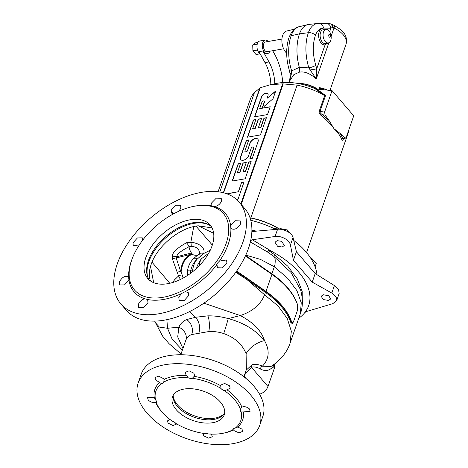 <?xml version="1.0" encoding="UTF-8"?>
<svg xmlns="http://www.w3.org/2000/svg" width="468" height="468" viewBox="0 0 468 468"><rect width="100%" height="100%" fill="white"/><g stroke="black" fill="none" stroke-linecap="round" stroke-linejoin="round"><path stroke-width="0.7" d="M244.477 375.014L251.439 367.269C253.872 366.526 256.868 367.099 260.407 368.995A2.738 2.018 119.8 0 1 262.408 366.187C269.27 358.944 269.977 350.421 264.525 340.61C255.616 329.946 243.512 322.61 228.22 318.591L240.277 315.561C252.644 311.431 260.746 304.498 264.572 294.77L278.08 305.996L287.229 318.456L291.336 331.186L290.066 343.219L300.362 313.654L301.246 302.726L296.917 290.646L287.709 278.337L274.336 266.742L274.95 264.549M297.601 304.996L297.478 304.551A71.768 40.769 -160.8 0 0 271.879 273.803L274.336 266.742L260.366 259.36L245.788 255.119M235.737 272.317L246.946 279.56L264.572 294.77L265.403 292.395A71.768 40.769 19.2 0 1 291.008 323.136L292.81 323.078M290.066 343.219L290.066 343.219C287.551 350.912 281.496 359.781 270.943 366.508L270.966 366.497M274.57 257.786L273.839 256.406L291.125 272.546L300.631 289.932C303.018 299.087 302.925 306.996 300.362 313.654M250.368 241.956L267.503 252.012L268.252 250.286L274.523 254.662L287.802 266.222L297.25 278.799L302.199 291.511L302.328 303.44M274.95 264.56C275.389 260.764 275.254 258.494 274.552 257.751M267.503 252.012L273.839 256.406L274.523 254.662M250.555 240.651L252.275 239.745L272.072 251.568C270.077 250.462 268.808 250.035 268.252 250.286M298.76 318.246A71.218 40.459 -160.8 0 0 304.873 312.507L306.511 311.507L332.83 303.65L336.691 300.561L336.112 296.876L331.8 293.062L312.226 282.122L293.436 260.278L290.423 244.957L293.032 237.463C291.529 231.876 281.871 228.53 277.582 229.267L251.86 231.543M290.423 244.957C289.084 238.879 279.46 235.468 275.067 236.498L252.275 239.745M251.889 230.572A71.218 40.459 19.2 0 1 254.405 231.321M199.555 261.15A47.116 26.764 -160.8 0 0 199.836 265.134M196.578 268.357L197.297 265.608L201.497 258.71L208.705 253.223M192.564 271.797L192.67 269.866C193.465 265.005 195.057 261.349 197.432 258.898L203.709 253.498L210.255 250.234M194.782 269.96A5.476 4.294 5.9 0 1 192.67 269.866L190.798 270.305C191.892 265.625 194.103 261.823 197.432 258.898A5.476 4.013 47.2 0 0 193.887 258.348L199.514 253.545C199.479 246.086 191.394 246.507 191.201 246.338L189.019 246.765C180.917 250.866 176.845 254.194 176.793 256.745L176.196 257.967L180.677 271.545C182.011 258.547 187.949 256.803 189.721 254.574L176.196 257.967A5.476 4.61 156.2 0 0 172.54 259.278L178.53 275.968L180.432 279.466M187.469 275.476L187.551 270.334C188.434 265.426 190.54 261.431 193.887 258.348M201.41 255.487A5.476 3.715 57.7 0 0 198.221 254.925A9.863 7.465 56.1 0 1 191.745 254.077L192.202 253.896L191.611 253.995A5.476 4.066 58.9 0 1 191.745 254.077C190.277 256.16 183.24 256.528 181.145 271.633L183.134 278.074M172.575 282.543L174.652 279.694L178.53 275.968A5.476 4.107 158.2 0 1 181.994 275.014M212.314 245.08L195.981 226.097A41.634 24.471 -40.7 0 0 193.752 226.553L192.74 226.769C176.471 230.765 158.067 246.636 152.001 262.168A41.634 24.471 -40.7 0 0 151.187 264.309A41.634 24.471 -40.7 0 0 150.515 266.427A41.634 24.471 -40.7 0 0 149.988 279.513A41.634 24.471 -40.7 0 0 150.439 280.929M212.057 227.928L198.163 225.781A41.634 24.471 -40.7 0 0 195.981 226.097M208.541 224.64A41.634 24.471 -40.7 0 0 148.877 261.624A41.634 24.471 139.3 0 0 147.718 276.962M149.193 279.952A41.09 24.149 139.3 0 1 147.496 276.325A41.09 24.149 139.3 0 1 148.45 260.541A41.09 24.149 139.3 0 1 192.652 222.826A41.09 24.149 139.3 0 1 207.944 224.33A41.09 24.149 139.3 0 1 211.279 226.547M190.055 219.802A41.09 24.149 139.3 0 1 210.079 224.944A41.09 24.149 139.3 0 1 205.323 258.511A41.09 24.149 139.3 0 1 167.813 283.672A41.09 24.149 -40.7 0 1 147.783 278.53A41.09 24.149 -40.7 0 1 152.539 244.963A41.09 24.149 -40.7 0 1 190.055 219.802M194.799 206.177A58.617 34.456 -40.7 0 0 193.144 206.493A58.617 34.456 -40.7 0 0 132.07 259.026A58.617 34.456 -40.7 0 0 163.069 297.297A58.617 34.456 -40.7 0 0 226.138 243.495A58.617 34.456 -40.7 0 0 194.799 206.177M132.07 259.026L131.648 260.179A60.185 35.375 -40.7 0 0 128.659 276.916L128.911 279.963L124.517 284.907L119.679 284.959L119.398 281.876C122.23 276.951 125.313 275.295 128.659 276.916L128.612 276.863M128.922 279.922A60.185 35.375 -40.7 0 0 144.758 298.748L147.619 299.497A60.185 35.375 -40.7 0 0 163.472 299.473A60.185 35.375 139.3 0 0 181.362 293.606L185.147 291.693L188.212 292.512L188.581 295.694L184.158 300.608L179.162 300.468L178.788 297.291L181.362 293.606M211.899 205.902L211.671 202.878L216.274 198.175L221.229 198.262L221.458 201.281C220.095 204.13 217.866 205.92 214.765 206.651L211.887 205.885A60.185 35.375 139.3 0 0 196.051 205.92A60.185 35.375 -40.7 0 0 194.349 206.242L193.144 206.493M173.605 213.8L171.434 213.034L171.235 210.05L175.787 205.282L180.66 205.276L180.859 208.26L178.77 211.249M201.217 192.406A78.068 45.887 -40.7 0 0 129.946 240.213A78.068 45.887 -40.7 0 0 120.908 303.989A78.068 45.887 -40.7 0 0 158.962 313.759A78.068 45.887 139.3 0 0 230.233 265.947A78.068 45.887 139.3 0 0 239.271 202.17A78.068 45.887 139.3 0 0 201.217 192.406M144.758 298.748C141.722 299.555 139.593 301.462 138.358 304.463L138.698 307.611L143.612 307.646L147.982 302.667L147.631 299.514M139.347 244.881L133.24 245.788L133.011 242.769L137.475 237.908L142.295 237.832L142.722 240.131M172.984 212.08A78.068 45.887 -40.7 0 0 171.434 213.034M120.908 303.989L126.395 310.378A78.068 45.887 -40.7 0 0 164.449 320.141A78.068 45.887 139.3 0 0 235.726 272.335A78.068 45.887 139.3 0 0 244.764 208.558L239.271 202.17M245.413 255.932L271.855 274.301A1.094 0.398 -55.1 0 1 271.879 273.803L245.606 255.516M288.265 289.019A72.09 40.95 -160.8 0 0 288.206 288.949A72.09 40.95 -160.8 0 0 271.855 274.301L245.437 255.891M236.129 271.768L247.338 278.852A1.094 0.398 124.6 0 0 246.946 279.56L265.403 292.395A1.094 0.398 124.9 0 1 265.801 291.681A72.09 40.95 19.2 0 1 291.517 322.569L292.482 323.47L293.53 321.633L297.291 310.84L297.683 305.247A72.318 41.079 -160.8 0 0 288.329 289.095A72.318 41.079 -160.8 0 0 271.926 274.4L265.994 291.429L236.662 271.007M247.338 278.852L265.801 291.681L265.994 291.429A72.318 41.079 -160.8 0 1 291.751 322.276L291.517 322.569A1.094 0.831 162.4 0 0 291.008 323.136M246.145 370.223L251.959 364.865C254.808 363.847 258.289 364.291 262.408 366.187L270.943 366.508M260.407 368.995C265.344 371.65 269.574 370.82 273.107 366.491A2.738 1.977 37.3 0 1 272.832 365.268M274.324 364.198L274.435 368.035L268 386.521C266.368 390.411 263.548 392.962 259.535 394.191M274.435 368.035L273.107 366.491L273.985 363.794M155.113 322.376L159.395 327.103L167.526 328.261L178.899 327.208C180.338 323.757 182.912 321.212 186.621 319.568L195.571 317.269L189.517 311.624M180.765 354.744L185.843 340.172C186.896 337.475 188.832 335.603 191.646 334.561L208.804 331.566C213.718 331.262 218.685 331.923 223.704 333.561C234.907 337.592 242.377 344.325 246.104 353.773L246.384 369.533L243.881 376.722M182.935 348.496L177.7 336.89L178.899 327.208A11.524 9.506 -153.4 0 1 185.843 340.172M223.704 333.561A11.524 0.45 -72.9 0 0 228.22 318.591C221.136 316.637 214.35 315.725 207.862 315.859L195.571 317.269C199.315 321.797 200.433 327.079 198.912 333.111M268 386.521L251.439 367.269A2.738 2.235 74.6 0 1 251.959 364.865M138.142 383.017L141.254 374.078A64.373 36.568 -160.8 0 1 168.082 355.768A64.373 36.568 19.2 0 1 236.679 371.61A64.373 36.568 19.2 0 1 262.835 416.415L259.722 425.359A64.373 36.568 19.2 0 1 232.888 443.67A64.373 36.568 -160.8 0 1 164.297 427.828A64.373 36.568 -160.8 0 1 138.142 383.017A64.373 36.568 -160.8 0 1 164.97 364.707A64.373 36.568 19.2 0 1 233.561 380.554A64.373 36.568 19.2 0 1 259.722 425.359M234.029 430.624L233.485 429.864A46.49 26.407 19.2 0 1 224.535 432.953L223.242 433.216A44.922 25.518 -160.8 0 0 232.865 429.688A4.932 2.802 19.2 0 1 232.906 429.554A4.932 2.802 19.2 0 1 235.205 428.115L237.744 426.997L242.003 429.133L242.716 431.379L238.955 432.847L234.029 430.624M194.173 376.342L192.33 378.279A4.932 2.802 19.2 0 1 188.253 377.828A44.922 25.518 -160.8 0 0 163.806 382.093A4.932 2.802 19.2 0 1 163.765 382.227A4.932 2.802 19.2 0 1 161.472 383.666L155.61 379.946L154.949 377.565L158.687 376.149L163.519 378.665L164.034 379.484A46.49 26.407 -160.8 0 1 174.236 376.161A46.49 26.407 19.2 0 1 186.744 375.523L185.966 374.745L185.31 372.329L189.09 370.808L193.939 373.253L194.589 375.669L194.173 376.342A46.49 26.407 19.2 0 1 220.75 385.772L220.843 385.047L224.64 383.462L229.525 385.802L230.192 388.183L226.998 389.797A46.49 26.407 19.2 0 1 241.874 407.09C244.589 406.242 247.11 406.862 249.438 408.95L250.123 411.261L243.278 411.963A46.49 26.407 19.2 0 1 237.744 426.997M233.485 429.864L232.865 429.688M226.998 389.797L224.377 390.634A4.932 2.802 19.2 0 1 221.095 388.61A4.932 2.802 19.2 0 1 220.943 388.428A44.922 25.518 -160.8 0 0 192.33 378.279M220.943 388.428L220.75 385.772M243.278 411.963L241.166 411.934A4.932 2.802 19.2 0 1 241.002 411.752A4.932 2.802 19.2 0 1 240.318 409.436A4.932 2.802 19.2 0 1 240.394 409.254A44.922 25.518 -160.8 0 0 224.377 390.634M240.394 409.254L241.874 407.09M235.205 428.115A44.922 25.518 -160.8 0 0 241.166 411.934M159.781 382.35A46.49 26.407 -160.8 0 0 154.241 397.385L155.511 399.853A4.932 2.802 19.2 0 1 155.674 400.029A4.932 2.802 19.2 0 1 156.359 402.345A4.932 2.802 19.2 0 1 156.283 402.527A44.922 25.518 -160.8 0 0 161.846 411.834A44.922 25.518 -160.8 0 0 172.3 421.147A4.932 2.802 19.2 0 1 175.582 423.177A4.932 2.802 19.2 0 1 175.728 423.359A44.922 25.518 -160.8 0 0 204.34 433.508A4.932 2.802 19.2 0 1 208.418 433.959A44.922 25.518 -160.8 0 0 223.242 433.216M156.283 402.527L155.651 402.258A46.49 26.407 -160.8 0 0 160.998 410.828L161.846 411.834M188.253 377.828L186.744 375.523M164.034 379.484L163.806 382.093M161.472 383.666A44.922 25.518 -160.8 0 0 155.511 399.853M183.883 389.089A27.39 15.561 -160.8 0 0 172.47 396.882A27.39 15.561 -160.8 0 0 183.602 415.953A27.39 15.561 -160.8 0 0 212.788 422.692A27.39 15.561 19.2 0 0 224.207 414.9A27.39 15.561 19.2 0 0 213.075 395.834A27.39 15.561 19.2 0 0 183.883 389.089M173.207 395.29A27.39 15.561 -160.8 0 0 173.119 396.443A27.39 15.561 -160.8 0 0 186.831 413.899A27.39 15.561 -160.8 0 0 213.94 419.392A27.39 15.561 -160.8 0 0 223.973 414.151A27.39 15.561 -160.8 0 0 224.617 413.191M173.172 395.595A27.94 15.871 -160.8 0 0 187.762 412.875A27.94 15.871 -160.8 0 0 214.783 418.129A27.94 15.871 19.2 0 0 224.459 413.455M199.514 253.545A5.476 4.276 26.5 0 1 203.709 253.498C205.727 247.976 198.877 244.161 196.496 243.465C193.875 242.623 191.985 242.237 190.833 242.301L186.363 242.798C176.29 248.508 171.627 253.287 172.364 257.125L172.54 259.278M186.363 242.798A5.476 2.662 -114.5 0 1 189.019 246.765A9.822 5.657 -99.9 0 0 192.202 253.896L188.844 253.638L176.793 256.745A5.476 4.066 -173.6 0 0 172.364 257.125M177.185 272.481A5.476 4.183 163.1 0 1 181.145 271.627A5.476 4.434 1.6 0 0 180.677 271.545A5.476 4.206 160.5 0 0 177.185 272.481M191.552 253.621A5.476 1.053 -83.6 0 0 191.611 253.995L189.721 254.574A5.476 2.866 -104.1 0 1 188.844 253.638M210.781 433.824L211.583 434.544L212.302 436.755L208.582 438.118L203.674 435.825L203.094 433.321M176.769 423.973L173.002 425.541L168.135 423.142L167.427 420.896L170.083 419.544M155.651 402.258C152.995 402.93 150.52 402.176 148.227 400L147.543 397.683L154.241 397.385M291.751 322.276L292.851 323.031M214.765 206.651A60.185 35.375 139.3 0 1 230.595 225.471L235.217 220.738L240.248 220.914L240.534 223.996C237.574 228.776 234.351 230.274 230.864 228.483A60.185 35.375 139.3 0 1 219.521 261.05L226.576 259.956L226.916 263.104L222.411 267.918L217.357 267.719L217.012 264.555M230.905 228.536L230.619 225.471M216.988 264.549A60.185 35.375 139.3 0 1 185.147 291.693M219.521 261.05C217.047 263.472 216.21 264.648 217.023 264.578M304.873 312.507A71.218 40.459 -160.8 0 0 272.072 251.568M277.126 240.651L281.584 241.318L284.339 245.431L282.216 247.016L277.553 246.267L275.003 242.254L277.126 240.651M323.259 294.729L328.799 295.782L330.66 298.97L328.571 300.462L323.23 299.549L321.171 296.232L323.259 294.729M293.032 237.463L296.414 251.731L315.204 273.569L334.409 285.568L338.61 289.698L339.148 293.506L336.691 300.561M312.226 282.122L315.204 273.569M293.436 260.278L296.414 251.731M279.291 229.191L273.745 228.407M279.349 229.139A51.79 29.42 -160.8 0 0 250.801 218.053L250.064 217.924M250.76 220.264A71.218 40.459 19.2 0 1 275.857 229.425M293.74 240.435A71.218 40.459 19.2 0 1 316.953 274.657M270.516 84.655L276.863 83.357A44.103 25.05 -160.8 0 1 314.888 88.604L324.371 95.466A51.772 29.408 19.2 0 0 297.092 85.135L282.654 83.866L270.516 84.655L260.202 87.785L223.622 192.816M236.539 199.421L238.054 199.157L244.05 181.923L241.617 182.35L238.347 191.745L227.793 193.588L227.618 194.097M232.157 181.057L245.144 178.794L251.141 161.559L248.707 161.986L245.437 171.387L243.003 171.809L246.273 162.414L243.027 162.975L239.756 172.376L237.323 172.803L240.593 163.402L238.159 163.829L232.157 181.057M245.173 151.813L245.027 151.644A1.509 0.889 -40.7 0 1 244.957 150.871L248.777 139.909L246.344 140.33L240.517 157.061A5.037 2.96 -40.7 0 0 240.757 159.635A5.037 2.96 -40.7 0 0 244.881 159.687A5.037 2.96 -40.7 0 0 248.631 155.639L251.181 148.315A1.509 0.889 -40.7 0 1 252.31 147.098A1.509 0.889 -40.7 0 1 253.545 147.116A1.509 0.889 -40.7 0 1 253.621 147.888L249.801 158.851L252.234 158.43L258.061 141.699A5.037 2.96 -40.7 0 0 257.821 139.125A5.037 2.96 -40.7 0 0 253.697 139.072A5.037 2.96 -40.7 0 0 249.947 143.12L247.537 150.614A1.509 0.889 139.3 0 1 246.414 151.831A1.509 0.889 139.3 0 1 245.173 151.813A1.509 0.889 139.3 0 1 245.109 151.72M245.027 151.644A1.509 0.889 -40.7 0 0 246.267 151.661A1.509 0.889 -40.7 0 0 247.391 150.444M247.432 137.2L260.419 134.93L266.415 117.702L263.981 118.129L260.711 127.524L258.277 127.951L261.548 118.55L258.301 119.118L255.031 128.519L252.597 128.94L255.867 119.545L253.434 119.966L247.432 137.2M254.522 116.836L267.509 114.566L270.235 106.739L263.741 107.868L264.338 106.166L273.008 98.766L275.74 90.938L267.064 98.333L267.971 95.729A4.031 2.369 -40.7 0 0 267.784 93.67A4.031 2.369 -40.7 0 0 264.478 93.623A4.031 2.369 -40.7 0 0 261.477 96.864L254.522 116.836M259.687 108.576L261.869 102.311A1.509 0.889 -40.7 0 1 262.993 101.1A1.509 0.889 -40.7 0 1 264.233 101.117A1.509 0.889 -40.7 0 1 264.303 101.889L262.121 108.155L259.828 108.746L262.267 108.319L264.449 102.053A1.509 0.889 139.3 0 0 264.373 101.281L264.233 101.117M218.082 191.775L250.345 99.117A51.772 29.408 19.2 0 1 254.446 92.582L260.202 87.785M314.888 88.604L316.748 89.043L325.547 95.525L324.657 95.583L319.199 111.255A1.094 0.62 -160.8 0 0 319.977 111.507C319.749 112.384 320.592 113.467 322.505 114.742L329.027 120.492L334.017 128.706C337.685 132.216 340.248 135.761 341.71 139.353C342.313 140.552 342.828 140.505 343.249 139.218M316.748 89.043L332.052 90.617L324.599 112.033L325.108 115.04L329.027 120.492M348.958 129.513A51.772 29.408 19.2 0 1 348.128 133.169L306.558 252.55M279.478 229.027A51.772 29.408 -160.8 0 0 250.86 217.895L250.006 217.755M319.199 111.255C318.796 112.572 319.58 114.122 321.545 115.912C326.553 119.843 330.706 124.108 334.017 128.706L340.201 133.485L342.974 138.54C343.032 139.558 343.196 139.645 343.454 138.797M341.71 139.353A1.094 0.889 158.1 0 1 342.974 138.54L344.565 137.656L340.201 133.485M345.676 137.972L343.179 139.359M332.052 90.617L353.732 115.818L346.273 137.229L345.747 137.943L344.565 137.656M321.545 115.912A1.094 0.304 128 0 1 322.505 114.742L325.108 115.04M200.602 259.746A47.391 26.922 -160.8 0 0 201.31 263.525M256.16 231.163A71.218 40.459 -160.8 0 0 251.901 229.87M227.793 193.588L227.799 194.167M238.347 191.745L227.939 193.758M241.617 182.35L238.487 191.915M243.98 182.128L241.763 182.52M240.523 163.607L238.306 163.999L232.374 181.022M246.203 162.618L243.173 163.145L239.903 172.546L237.323 172.803M251.07 161.764L248.853 162.156L245.583 171.551L243.003 171.809M248.707 140.113L246.484 140.499L240.663 157.225A5.037 2.96 -40.7 0 0 240.827 159.717M257.891 139.212A5.037 2.96 -40.7 0 0 253.761 139.277A5.037 2.96 -40.7 0 0 250.087 143.284L247.537 150.614M253.609 147.209A1.509 0.889 139.3 0 1 253.691 147.285A1.509 0.889 139.3 0 1 253.761 148.058L250.017 158.816M255.797 119.749L253.58 120.136L247.648 137.159M261.477 118.755L258.447 119.287L255.171 128.682L252.597 128.94M266.345 117.907L264.127 118.293L260.851 127.694L258.277 127.951M267.848 93.758A4.031 2.369 -40.7 0 0 264.543 93.834A4.031 2.369 -40.7 0 0 261.624 97.034L254.738 116.795M275.594 91.348L267.064 98.333M270.165 106.944L263.741 107.868M289.201 82.491L289.797 80.783L293.881 74.605L299.315 72.201C304.393 71.136 310.038 73.382 316.257 78.946L316.69 68.907L310.161 69.948L316.257 78.946L328.852 42.781M320.352 88.312L319.767 87.335L321.247 88.546M317.462 89.113L310.126 85.55L302.427 83.655L299.801 83.831M309.763 86.598L310.126 85.55M323.558 89.733L323.909 88.727L320.422 88.364L320.071 89.376M323.909 88.727L327.799 90.172M294.442 29.145L286.703 31.017A12.069 6.956 80.1 0 0 281.888 39.721A12.069 6.956 80.1 0 0 285.761 52.235A12.069 6.956 80.1 0 0 286.679 53.176M289.569 81.444L290.248 74.833L289.464 70.732A5.476 1 -17.4 0 0 291.646 70.867L299.333 67.398L308.868 67.86L310.161 69.948M334.374 25.605C345.466 31.918 347.437 36.615 346.004 44.325A20.545 11.671 -160.8 0 0 333.994 28.004L332.625 27.238L332.409 24.482L334.374 25.605A5.476 0.842 115.4 0 1 333.994 28.004L331.122 36.258M332.409 24.482L329.209 23.505L326.535 23.517A5.476 4.452 -89.1 0 1 330.858 28.22L332.625 27.238C331.941 24.705 330.712 23.47 328.94 23.529M329.63 31.76L330.858 28.22L323.47 28.109A19.17 11.045 80.1 0 0 315.444 35.328A32.315 18.615 80.1 0 0 315.865 65.391L316.69 68.907L325.09 44.793L328.056 43.015M328.454 42.916A6.85 3.943 -99.9 0 0 331.18 37.978A6.85 3.943 -99.9 0 0 328.986 30.876A6.85 3.943 80.1 0 0 326.097 29.437A6.85 3.943 80.1 0 0 323.095 34.182A6.85 3.943 80.1 0 0 325.278 41.523A6.85 3.943 -99.9 0 0 328.454 42.916L325.629 43.6A7.032 4.054 80.1 0 0 325.705 43.582M330.022 34.597A1.509 0.866 -99.9 0 1 330.408 36.691A1.509 0.866 -99.9 0 1 329.209 36.937A1.509 0.866 80.1 0 1 328.817 34.843A1.509 0.866 80.1 0 1 330.022 34.597M315.865 65.391A5.476 1 162.6 0 1 308.868 67.86A37.791 21.768 80.1 0 1 308.377 32.701L299.467 33.866A38.347 22.09 80.1 0 0 299.333 67.398L299.315 72.201M289.593 81.379L291.529 73.201L291.646 70.867A37.791 21.768 -99.9 0 1 291.154 35.708A24.64 14.192 -99.9 0 1 299.397 26.658L307.903 24.605A25.202 14.514 80.1 0 0 299.467 33.866L291.154 35.708A5.476 3.112 19.2 0 0 289.095 37.224C291.897 30.765 295.331 27.243 299.397 26.658M290.113 73.488L291.529 73.201M318.69 23.423A24.64 14.192 80.1 0 0 317.655 23.47L308.962 24.418A25.202 14.514 80.1 0 0 307.903 24.605M283.626 48.801L267.158 51.679A4.932 2.843 80.1 0 1 263.525 47.391A4.932 2.843 -99.9 0 1 265.461 41.962L281.929 39.09M265.011 62.624L268.983 61.934L262.922 50.989L258.956 51.685L265.011 62.624A30.133 17.357 -99.9 0 1 270.861 84.585M268.158 41.494A6.85 3.943 80.1 0 0 265.134 40.078L259.839 41.003A6.85 3.943 80.1 0 0 257.406 43.547A6.85 3.943 80.1 0 0 260.255 54.036M265.134 40.078A6.85 3.943 80.1 0 0 262.7 42.623A6.85 3.943 80.1 0 0 263.191 50.082A6.85 3.943 80.1 0 0 267.491 53.568A6.85 3.943 80.1 0 0 269.855 51.205M282.76 82.561A43.828 25.249 80.1 0 0 274.435 53.826L272.709 50.708M268.983 61.934A30.133 17.357 -99.9 0 1 274.827 83.772M262.922 50.989A6.85 3.943 80.1 0 0 266.824 53.685L267.491 53.568M259.974 53.843L256.084 54.522A5.996 3.457 80.1 0 1 256.06 54.516L252.913 50.854A5.996 3.457 80.1 0 1 252.901 50.819L252.726 44.975A5.996 3.457 80.1 0 1 252.738 44.946L255.709 42.758L257.973 42.366M256.06 54.516L259.968 53.832M252.726 44.975L257.213 44.191M252.738 44.946L257.219 44.162M252.913 50.854L257.535 50.047M252.901 50.819L257.523 50.012M312.226 258.88A7.587 4.311 19.2 0 1 312.238 258.886L311.846 260.015L312.226 258.88L310.916 258.494M315.099 266.813L316.239 263.537A7.587 4.311 -160.8 0 0 316.233 263.531L312.238 258.886M315.093 266.807L316.233 263.531M280.051 228.548A7.587 4.311 19.2 0 1 280.057 228.548L279.811 229.256L280.051 228.548L279.256 229.226M286.896 231.227L287.34 229.946L280.057 228.548M287.34 229.946A7.587 4.311 19.2 0 1 287.352 229.952L291.348 234.597M286.907 231.233L287.352 229.952M277.582 229.267L275.067 236.498M190.453 273.411L190.798 270.305A5.476 4.311 11 0 0 187.551 270.334M213.66 233.304L198.163 225.781M246.104 353.773A16.649 8.424 -31.4 0 1 264.525 340.61C261.366 330.73 253.282 322.376 240.277 315.561L203.878 303.182M244.062 376.202L245.998 378.448M182.356 350.163L172.154 339.183L167.526 328.261L166.871 319.673M186.621 319.568A10.957 8.658 -113.4 0 1 191.646 334.561M207.862 315.859A10.957 3.235 -91.3 0 1 208.804 331.566M153.668 282.684L150.52 266.427M169.779 283.275L152.001 262.168M191.201 246.338A5.476 1.515 -87.6 0 0 190.833 242.301L193.752 226.553M331.8 293.062L334.409 285.568M282.654 83.866L240.827 203.978M259.828 87.955L223.341 192.74M254.446 92.582L219.82 192.015M297.092 85.135L250.801 218.053M283.187 83.877L241.207 204.422M325.547 95.525L319.977 111.507L324.599 112.033M298.087 83.503A20.545 11.671 19.2 0 1 302.427 83.655A20.545 11.671 19.2 0 1 317.251 88.908A20.545 11.671 19.2 0 1 317.579 89.125M319.767 87.335L319.088 89.277M324.652 29.595A8.126 4.68 -99.9 0 0 318.626 35.673A8.126 4.68 -99.9 0 0 325.09 44.793A1.094 0.895 74.6 0 1 325.664 43.588M326.097 29.437L323.212 29.747A7.032 4.054 80.1 0 0 320.13 34.626A7.032 4.054 80.1 0 0 322.37 42.167A7.032 4.054 80.1 0 0 325.629 43.6M323.47 28.109A5.476 4.452 -89.1 0 0 319.141 23.4L317.655 23.47A24.64 14.192 80.1 0 0 308.377 32.701A5.476 3.112 -160.8 0 1 315.444 35.328M154.662 321.112L162.642 336.164L169.042 343.682L181.034 353.96M343.173 139.359L343.26 139.014M346.004 44.325L329.958 90.394M289.464 70.732C285.884 58.787 285.761 47.619 289.095 37.224M326.535 23.517L319.141 23.4"/></g></svg>
